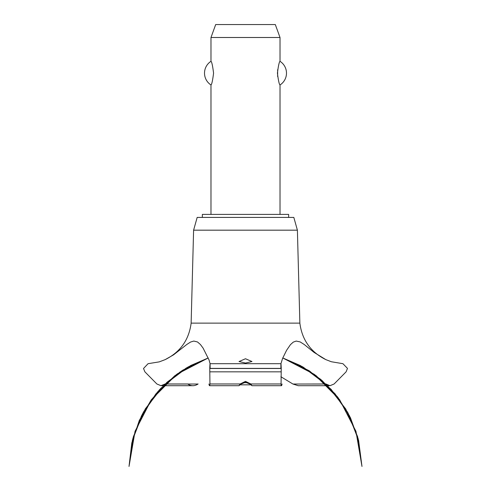<?xml version="1.0" encoding="UTF-8"?>
<svg xmlns="http://www.w3.org/2000/svg" width="491" height="491" viewBox="0 0 491 491"><rect width="100%" height="100%" fill="white"/><g stroke="black" fill="none" stroke-linecap="round" stroke-linejoin="round"><path stroke-width="0.74" d="M288.647 217.421L288.647 214.401L202.353 214.401L202.353 217.421M280.017 214.401L280.017 84.955C279.232 84.532 278.366 80.592 277.427 73.141C278.366 65.69 279.232 61.749 280.017 61.326L280.017 37.494L210.983 37.494L210.983 61.326C211.768 61.749 212.634 65.69 213.573 73.141C212.634 80.592 211.768 84.532 210.983 84.955L210.983 214.401M277.642 69.747L277.642 76.535M210.983 84.955A14.024 14.024 0 0 1 210.983 61.326M280.017 61.326A14.024 14.024 0 0 1 280.017 84.955M210.983 37.494L215.69 24.55L275.31 24.55L280.017 37.494M191.134 323.127L193.601 230.175L197.173 217.421L293.827 217.421L297.399 230.175L299.866 323.127L191.134 323.127C188.967 339.889 180.326 352.053 165.209 359.608L173.562 354.84L186.868 344.43L190.588 342.037L193.822 341.055L197.499 341.969L200.426 344.51L203.108 348.137L209.074 360.026L210.056 363.69L280.944 363.69L282.564 358.461L286.591 350.292L290.445 344.657L293.256 342.123L296.183 341.067L300.179 341.926L304.15 344.449L314.08 352.415L325.791 359.608L331.333 361.744L342.927 363.69L347.481 368.391L346.1 371.84L334.119 383.98L330.02 385.699L325.791 383.925M245.5 363.064L239.025 361.536L245.5 358.749L251.975 361.536L245.5 363.064M165.209 383.925L160.98 385.699L156.881 383.98L144.9 371.84L143.519 368.483L148.073 363.69L159.274 361.867L165.209 359.608M165.148 383.98L187.709 383.98C191.134 386.27 194.608 386.27 198.131 383.98M280.895 376.732L292.931 384.03L298.221 385.699L330.02 385.699M245.5 382.28L241.075 384.03L239.025 385.656L240.136 383.98L245.5 381.366L250.864 383.987L251.938 385.699L249.925 384.03L245.5 382.28M282.079 383.98C281.595 386.264 281.251 386.264 281.061 383.98L281.233 368.391C280.987 362.284 280.877 362.284 280.889 368.391M210.111 368.391C210.123 362.284 210.013 362.284 209.767 368.391L209.939 383.98C209.749 386.264 209.405 386.264 208.921 383.98M303.235 384.03L325.852 383.98M243.26 382.673L247.74 382.673M250.797 384.834L240.203 384.834M193.601 230.175L297.399 230.175M198.069 384.03L165.099 384.03M325.901 384.03L292.931 384.03M250.864 383.98L281.061 383.98M209.878 371.84L281.122 371.84M209.939 383.98L240.136 383.98M209.767 368.483L281.233 368.483M209.767 368.391L281.233 368.391M282.779 357.964L302.456 366.709L321.857 380.347L338.09 397.63L350.488 417.847L358.54 440.157L348.045 413.041L331.161 389.375L308.943 370.625L282.779 357.964L300.707 365.746L320.715 379.371L337.483 396.838L350.273 417.399L358.54 440.157L348.045 413.048L331.161 389.375L308.943 370.625L282.779 357.964L300.154 365.451L316.087 375.658L335.058 393.825L349.469 415.779L358.602 440.402L361.984 466.45L355.957 431.307L339.588 399.637L314.406 374.4L282.779 357.964L314.412 374.4L339.588 399.637L355.957 431.313L361.984 466.45L355.957 431.313L339.588 399.637L314.412 374.4L282.779 357.964L309.649 371.086L331.155 389.369L347.628 412.287L358.111 438.494L361.984 466.45L355.957 431.313L339.588 399.637L314.412 374.4L282.779 357.964L303.235 367.151L327.227 385.312L345.768 409.015L357.614 436.677L361.984 466.45M208.221 357.964L182.057 370.625L159.839 389.375L142.955 413.048L132.46 440.157L142.955 413.048L159.839 389.375L182.057 370.625L208.221 357.964L182.057 370.625L159.839 389.375L142.955 413.041L132.46 440.157L142.955 413.041L159.839 389.375L182.057 370.625L208.221 357.964L176.588 374.4L151.412 399.637L135.043 431.313L129.016 466.45L133.405 436.616L145.299 408.905L163.908 385.177L187.985 367.023L208.221 357.964L182.805 370.146L160.729 388.418L143.789 411.526L133 438.07L129.016 466.45L132.797 438.844L143.022 412.925L159.109 390.173L180.142 371.896L208.221 357.964L177.46 373.774L157.482 392.014L142.255 414.367L132.595 439.635L129.016 466.45L131.809 442.913L139.309 420.425L151.203 399.926L167.001 382.256L186.353 367.968L208.221 357.964L190.76 365.494L174.765 375.768L155.856 393.929L141.488 415.865L132.386 440.452L129.016 466.45M251.938 385.699L281.447 385.699M239.062 385.699L209.553 385.699M160.98 385.699L192.779 385.699M325.791 359.608C310.674 352.053 302.033 339.889 299.866 323.127"/></g></svg>
